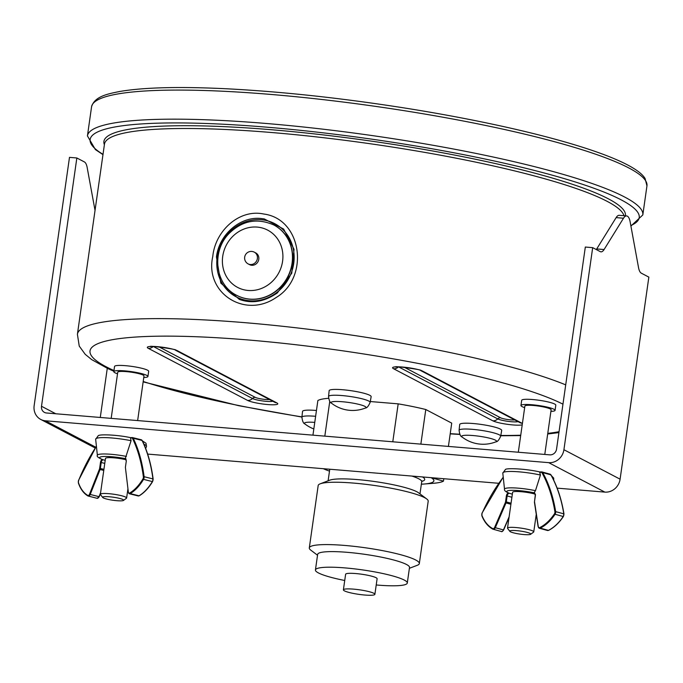 <?xml version="1.0" encoding="UTF-8"?>
<svg xmlns="http://www.w3.org/2000/svg" width="683" height="683" viewBox="0 0 683 683"><rect width="100%" height="100%" fill="white"/><g stroke="black" fill="none" stroke-linecap="round" stroke-linejoin="round"><path stroke-width="1.02" d="M147.656 454.084L498.675 483.282M557.132 488.14L604.848 492.11A14.317 13.131 -62.3 0 0 620.096 479.184L648.85 277.119L641.303 273.166A13.259 4.926 -85.2 0 1 638.537 267.625L630.11 221.693A13.259 4.926 94.8 0 0 626.593 215.93A13.259 4.926 94.8 0 0 623.494 218.227L604.079 249.543A13.259 4.926 -85.2 0 1 600.972 251.839A13.259 4.926 -85.2 0 1 600.22 251.617L592.682 247.656L585.322 247.041L556.568 449.107A6.36 5.831 -62.3 0 1 549.789 454.852L46.504 412.993A6.36 5.831 -62.3 0 1 44.438 412.395A6.36 5.831 -62.3 0 1 41.509 406.274L55.793 413.77M592.682 247.656L563.919 449.721A14.317 13.131 117.7 0 1 548.68 462.647L45.402 420.788A14.317 13.131 117.7 0 1 40.741 419.439A14.317 13.131 117.7 0 1 34.15 405.659L69.487 157.363L76.846 157.978L41.509 406.274M132.032 437.564L130.573 437.649M541.423 471.902L539.741 471.936M111.175 418.372L117.749 372.201A13.259 1.912 8.1 0 1 131.136 372.175A13.259 1.912 8.1 0 1 143.993 375.932L137.642 420.574M518.312 452.24L524.885 406.061A13.259 1.912 8.1 0 1 538.281 406.035A13.259 1.912 8.1 0 1 551.13 409.8L544.778 454.434M353.521 589.13A15.905 2.297 -171.9 0 0 343.395 589.839A15.905 2.297 -171.9 0 0 358.823 594.355A15.905 2.297 -171.9 0 0 374.89 594.321A15.905 2.297 -171.9 0 0 353.521 589.13M315.623 416.297A21.002 3.031 -171.9 0 0 301.903 417.211L302.526 411.405A21.207 3.056 8.1 0 1 316.451 410.483M329.155 390.685A21.207 3.056 8.1 0 1 350.592 390.633A21.207 3.056 8.1 0 1 371.151 396.661L370.126 402.415A21.002 3.031 -171.9 0 0 349.764 396.439A21.002 3.031 -171.9 0 0 328.54 396.499L329.155 390.685M459.702 424.476A21.207 3.056 8.1 0 1 481.131 424.425A21.207 3.056 8.1 0 1 501.698 430.452L500.673 436.206A21.002 3.031 -171.9 0 0 480.311 430.23A21.002 3.031 -171.9 0 0 459.087 430.29L459.702 424.476M524.664 407.631A17.229 2.484 8.1 0 1 521.009 405.787A17.229 2.484 8.1 0 1 520.95 405.506L521.692 400.306A17.229 2.484 8.1 0 1 539.1 400.272A17.229 2.484 8.1 0 1 555.808 405.164L555.074 410.355A17.229 2.484 8.1 0 1 550.908 411.371M117.519 373.772A17.229 2.484 8.1 0 1 113.882 371.945A17.229 2.484 8.1 0 1 113.813 371.637L114.548 366.447A17.229 2.484 8.1 0 1 131.956 366.412A17.229 2.484 8.1 0 1 148.672 371.296L147.929 376.495A17.229 2.484 8.1 0 1 143.772 377.503M312.942 435.156L317.868 400.537A68.932 9.938 8.1 0 1 328.574 398.309M370.28 401.536L398.18 403.858A68.932 9.938 8.1 0 1 425.782 409.518L451.728 423.127L448.407 446.426M420.856 444.129L425.782 409.518M421.36 484.187A58.328 8.409 -171.9 0 0 423.955 484.034L433.048 483.325A68.932 9.938 -171.9 0 0 443.472 481.114L431.255 477.673M443.472 481.114L443.813 478.715M392.785 441.799L398.18 403.858M324.818 436.138L329.769 401.356M625.415 215.837A263.39 37.983 -171.9 0 0 608.348 198.813A263.39 37.983 -171.9 0 0 271.672 129.753A263.39 37.983 -171.9 0 0 104.379 144.719M126.201 459.779A13.259 1.912 -171.9 0 0 112.695 457.747A13.259 1.912 -171.9 0 0 105.472 458.43L100.375 494.27A13.259 1.912 -171.9 0 0 100.435 494.501A13.259 1.912 -171.9 0 0 100.478 494.569L102.706 497.48A10.604 1.528 8.1 0 1 102.672 497.429A10.604 1.528 8.1 0 1 113.498 497.241A10.604 1.528 8.1 0 1 123.478 500.434A10.604 1.528 8.1 0 1 112.908 500.246A10.604 1.528 8.1 0 1 102.706 497.48M125.433 458.071L125.126 458.566L126.304 460.948L125.433 458.071L131.076 440.697L130.462 437.658L131.742 437.974A2.117 1.221 104 0 1 132.545 438.52A132.024 76.172 104 0 1 143.37 476.828A2.117 1.221 104 0 1 142.918 478.962A41.885 24.17 104 0 1 129.744 493.015A2.117 1.221 104 0 1 128.327 491.965L125.441 467.727A2.117 1.221 104 0 1 125.459 466.907L126.304 460.948M125.126 458.566L125.911 458.745M102.202 459.394L103.312 459.813A19.141 2.758 -171.9 0 1 103.637 456.5A19.141 2.758 -171.9 0 1 125.698 458.703M535.284 494.159A13.259 1.912 -171.9 0 0 521.018 491.7A13.259 1.912 -171.9 0 0 512.617 492.289L507.512 528.13A13.259 1.912 -171.9 0 0 507.563 528.352A13.259 1.912 -171.9 0 0 507.614 528.429L509.851 531.34A10.604 1.528 8.1 0 1 509.808 531.28A10.604 1.528 8.1 0 1 520.677 531.109A10.604 1.528 8.1 0 1 530.623 534.294A10.604 1.528 8.1 0 1 520.053 534.115A10.604 1.528 8.1 0 1 509.851 531.34M535.404 495.312L534.388 492.289L533.969 492.767L535.455 494.338M534.388 492.289L535.463 490.667L540.432 475.026L539.596 471.936M533.969 492.767L534.704 492.955M508.272 492.861L509.441 493.314A19.141 2.758 -171.9 0 1 512.028 490.326A19.141 2.758 -171.9 0 1 534.652 492.938M95.031 210.407L87.159 167.472A13.259 4.926 94.8 0 0 84.393 161.931L76.846 157.978M596.302 249.551A13.259 4.926 94.8 0 0 596.72 248.936L616.134 217.612A13.259 4.926 -85.2 0 1 619.242 215.324L626.593 215.93M100.273 417.467L107.274 368.316M123.478 500.434L126.44 498.257A13.259 1.912 -171.9 0 0 126.62 498.001A13.259 1.912 -171.9 0 0 113.762 494.244A13.259 1.912 -171.9 0 0 100.375 494.27M113.813 371.637A17.229 2.484 8.1 0 1 131.221 371.603A17.229 2.484 8.1 0 1 147.929 376.495M530.623 534.294L533.577 532.125A13.259 1.912 -171.9 0 0 533.756 531.869A13.259 1.912 -171.9 0 0 520.907 528.104A13.259 1.912 -171.9 0 0 507.512 528.13M520.95 405.506A17.229 2.484 8.1 0 1 538.358 405.471A17.229 2.484 8.1 0 1 555.074 410.355M273.84 224.989A39.768 36.472 117.7 0 1 273.934 225.031A39.768 36.472 117.7 0 1 292.452 253.333A39.768 36.472 117.7 0 1 275.821 291.359A39.768 36.472 117.7 0 1 236.992 295.466A39.768 36.472 117.7 0 1 236.899 295.415M212.78 256.484C204.482 292.768 244.71 319.081 276.009 297.6C309.817 277.648 302.168 218.944 263.758 214.027C239.366 208.674 215.162 230.88 212.78 256.492M249.175 301.613L239.349 299.402L220.822 283.112L216.443 256.962C219.2 234.209 240.433 216.178 261 218.5L264.27 218.919L283.65 229.07L294.04 249.295L291.761 273.217L277.349 292.905M258.823 257.628A6.625 6.079 117.7 0 1 256.048 263.962A6.625 6.079 117.7 0 1 249.577 264.645L248.168 263.911A6.625 6.079 117.7 0 0 257.38 258.55A6.625 6.079 117.7 0 0 257.414 256.885A6.625 6.079 117.7 0 0 254.332 252.172L255.732 252.906A6.625 6.079 117.7 0 1 258.823 257.628M365.388 408.033A34.466 34.466 0 0 1 331.52 403.209L331.52 403.209A17.647 2.544 8.1 0 1 348.902 402.483A17.647 2.544 8.1 0 1 365.388 408.033L365.388 408.033C366.899 408.058 368.478 406.18 370.126 402.415M495.935 441.824A34.466 34.466 0 0 1 462.067 437L462.067 437A17.647 2.544 8.1 0 1 479.449 436.275A17.647 2.544 8.1 0 1 495.935 441.824L495.935 441.824C497.446 441.85 499.025 439.972 500.673 436.206M313.821 428.95A34.466 34.466 0 0 1 304.883 423.93L304.883 423.93A17.647 2.544 8.1 0 1 314.752 422.384M423.955 484.034A58.328 8.409 -171.9 0 0 431.118 477.665M327.046 470.237L323.341 468.7A58.328 8.409 -171.9 0 0 327.046 470.237A58.328 8.409 -171.9 0 0 329.496 471.116M376.222 584.964A46.393 6.693 -171.9 0 0 407.29 583.034A46.393 6.693 -171.9 0 0 344.975 567.906A46.393 6.693 -171.9 0 0 315.426 569.964A46.393 6.693 -171.9 0 0 344.727 580.482M374.89 594.321L377.11 578.74A15.905 2.297 -171.9 0 0 355.741 573.549A15.905 2.297 -171.9 0 0 345.615 574.258L343.395 589.839M407.29 583.034L409.51 567.453A46.393 6.693 -171.9 0 0 347.195 552.316A46.393 6.693 -171.9 0 0 317.646 554.374L315.426 569.964M317.527 555.228L310.799 550.148A55.571 8.017 8.1 0 1 309.305 547.894A55.571 8.017 8.1 0 1 344.693 545.435A55.571 8.017 8.1 0 1 419.328 563.552A55.571 8.017 8.1 0 1 417.262 565.302L409.39 568.299M309.305 547.894L318.176 485.553A55.571 8.017 8.1 0 1 320.242 483.803A55.571 8.017 8.1 0 1 353.563 483.086A55.571 8.017 8.1 0 1 426.704 498.949A55.571 8.017 8.1 0 1 428.198 501.211L419.328 563.552M320.242 483.803L329.718 480.192A46.393 6.693 8.1 0 1 357.542 479.594A46.393 6.693 8.1 0 1 418.611 492.844L426.704 498.949M548.68 462.647L604.848 492.11M45.402 420.788L95.722 447.186M559.044 431.699A247.613 35.704 8.1 0 1 547.775 433.381M520.736 435.225A247.613 35.704 8.1 0 1 500.801 435.464M459.779 434.217A247.613 35.704 8.1 0 1 450.225 433.671M301.937 416.895A247.613 35.704 8.1 0 1 143.199 381.49M113.967 370.545A247.613 35.704 8.1 0 1 236.856 339.075A247.613 35.704 8.1 0 1 562.963 404.182M148.348 348.364L247.579 400.417A15.76 2.271 -171.9 0 0 267.727 404.549A15.76 2.271 -171.9 0 0 276.743 402.842L177.512 350.789A15.76 2.271 -171.9 0 0 157.363 346.657A15.76 2.271 -171.9 0 0 148.348 348.364A6.36 5.831 117.7 0 0 153.137 346.546M522.41 423.469A15.76 2.271 -171.9 0 0 522.008 423.247L422.777 371.185A15.76 2.271 -171.9 0 0 402.629 367.053A15.76 2.271 -171.9 0 0 393.613 368.76L492.844 420.822A15.76 2.271 -171.9 0 0 507.734 424.365A15.76 2.271 -171.9 0 0 522.213 424.826M645.546 180.628A280.491 40.442 -171.9 0 0 357.832 103.936A280.491 40.442 -171.9 0 0 91.565 106.813C94.578 96.294 107.94 93.878 119.61 91.505C143.601 87.39 179.194 86.468 226.38 88.764C281.43 91.599 340.774 97.993 404.413 107.965C528.642 127.67 632.193 156.578 645.094 178.528L646.955 185.861A280.491 40.442 -171.9 0 0 645.546 180.628M646.955 185.861L642.814 214.949A280.491 40.442 -171.9 0 0 641.405 209.724A280.491 40.442 -171.9 0 0 353.692 133.023A280.491 40.442 -171.9 0 0 87.433 135.908L95.398 149.586L102.971 154.631M630.819 225.561A277.307 39.99 -171.9 0 0 637.828 212.447A277.307 39.99 -171.9 0 0 308.639 131.204A277.307 39.99 -171.9 0 0 103.013 154.341M105.199 460.333L103.312 459.813M139.4 495.576L139.025 495.807A2.655 1.528 104 0 1 138.205 495.96L129.386 493.758A2.655 1.528 -76 0 0 130.205 493.604L129.744 493.015M142.209 440.936L142.269 440.595C147.613 451.659 151.242 464.483 153.146 479.073L153.035 479.244A2.117 1.221 -76 0 1 152.582 481.37L152.36 481.575A42.414 24.477 104 0 1 139.025 495.807L130.205 493.604A42.414 24.477 -76 0 0 143.541 479.372L142.918 478.962M138.205 495.96L139.264 495.773C144.25 492.767 148.698 488.021 152.616 481.541L152.932 478.911A2.655 1.528 104 0 1 152.36 481.575L143.541 479.372A2.655 1.528 -76 0 0 144.113 476.708L143.37 476.828M141.065 439.758A2.655 1.528 104 0 1 141.338 439.784L142.064 440.45A132.553 76.479 104 0 1 152.932 478.911L144.113 476.708A132.553 76.479 -76 0 0 133.236 438.247L132.545 438.52M126.415 456.415A21.711 3.133 -171.9 0 0 97.379 455.382L95.663 439.263L98.292 435.626C100.546 434.072 118.125 434.934 130.538 437.641L132.511 437.581L141.338 439.784A2.655 1.528 104 0 1 142.064 440.45L133.236 438.247A2.655 1.528 -76 0 0 132.511 437.581A2.655 1.528 -76 0 0 132.237 437.555L131.742 437.974M126.295 461.034L125.459 466.907M125.441 467.001L125.441 467.727M125.476 468.026L128.327 491.965M128.387 492.281L129.386 493.758A2.655 1.528 -76 0 1 128.464 492.52M100.589 492.742L99.035 496.669L100.521 493.237M98.48 497.634A2.117 1.221 -76 0 0 99.146 496.695M103.765 470.416L100.102 469.503L90.207 494.466L89.533 494.176A2.117 1.221 104 0 1 87.783 495.406A0.529 0.427 -59.9 0 0 88.03 496.003A2.655 1.528 -76 0 0 88.269 496.097A2.655 1.528 -76 0 0 90.207 494.466L99.035 496.669A2.655 1.528 104 0 1 97.088 498.3A2.655 1.528 104 0 1 96.858 498.206M103.918 469.358L100.375 468.47L101.221 462.511L104.764 463.39M99.419 469.204L100.102 469.503A2.655 1.528 -76 0 0 100.375 468.47L99.641 468.384A2.117 1.221 104 0 1 99.419 469.204L89.533 494.176M78.741 480.431L78.579 480.525A132.024 76.172 104 0 1 96.414 446.34M78.562 483.077L78.434 482.633A2.117 1.221 104 0 1 78.579 480.525M87.783 495.406A41.885 24.17 104 0 1 78.434 482.633M103.073 459.787L103.167 459.821A2.655 1.528 104 0 0 102.655 459.983A2.655 1.528 104 0 0 101.221 462.511L100.486 462.425L99.641 468.384M102.083 459.463A3.184 1.836 -76 0 0 100.486 462.425M143.968 444.291A25.689 3.705 8.1 0 1 146.495 446.494L146.008 443.258L142.414 440.902M95.663 439.263A25.689 3.705 8.1 0 1 131.076 440.697M512.352 494.159L509.441 493.314M548.765 530.204L548.449 530.367A2.655 1.725 105.3 0 1 547.501 530.486L539.357 528.258A2.655 1.725 -74.7 0 0 540.304 528.138L539.869 527.541A2.117 1.383 105.3 0 1 538.255 526.439L534.567 501.996A2.117 1.383 105.3 0 1 534.567 501.177L535.421 495.218M550.968 475.334L551.044 474.967C557.26 486.262 561.563 499.264 563.97 513.983L563.834 514.171A2.117 1.383 -74.7 0 1 563.355 516.297L563.202 516.502A42.414 27.653 105.3 0 1 548.449 530.367L540.304 528.138A42.414 27.653 -74.7 0 0 555.057 514.273L554.434 513.855A41.885 27.311 105.3 0 1 539.869 527.541M547.501 530.486L548.637 530.35C554.195 527.489 559.112 522.871 563.407 516.485L563.799 513.847A2.655 1.725 105.3 0 1 563.202 516.502L555.057 514.273A2.655 1.725 -74.7 0 0 555.655 511.618L554.912 511.729A2.117 1.383 105.3 0 1 554.434 513.855M549.738 474.122A2.655 1.725 105.3 0 1 550.071 474.164L550.882 474.847A132.553 86.417 105.3 0 1 563.799 513.847L555.655 511.618A132.553 86.417 -74.7 0 0 542.737 472.619L542.046 472.892A132.024 86.067 105.3 0 1 554.912 511.729M535.463 490.667A21.711 3.133 -171.9 0 0 504.524 489.25L502.799 473.123L505.42 469.494C506.052 468.034 524.903 468.512 539.715 471.927L541.926 471.936L550.071 474.164A2.655 1.725 105.3 0 1 550.882 474.847L542.737 472.619A2.655 1.725 -74.7 0 0 541.926 471.936A2.655 1.725 -74.7 0 0 541.593 471.893L541.132 472.312A2.117 1.383 105.3 0 1 542.046 472.892M534.388 492.81L535.284 495.243L534.43 502.184L538.119 526.627L539.357 528.258A2.655 1.725 -74.7 0 1 538.289 526.764L538.255 526.439M540.142 472.329L541.132 472.312M509.125 516.792L503.456 529.923L509.1 516.971M503.14 530.512A2.117 1.383 -74.7 0 0 503.508 529.94M510.91 504.276L506.001 502.936L495.312 527.703L494.629 527.396A2.117 1.383 105.3 0 1 492.691 528.574L492.895 529.171A2.655 1.725 -74.7 0 0 493.135 529.265A2.655 1.725 -74.7 0 0 495.312 527.703L503.456 529.923A2.655 1.725 105.3 0 1 501.279 531.494A2.655 1.725 105.3 0 1 501.032 531.4M509.031 517.475L503.653 529.94C502.551 531.485 501.766 532.006 501.279 531.494L492.827 529.146C488.012 526.491 484.349 522.017 481.839 515.742L482.01 515.87A42.414 27.653 -74.7 0 0 492.767 529.103M511.063 503.217L506.291 501.911L507.136 495.952L511.909 497.258M505.318 502.637L506.001 502.936A2.655 1.725 -74.7 0 0 506.291 501.911L505.548 501.809A2.117 1.383 105.3 0 1 505.318 502.637L494.629 527.396M482.164 513.223L482.07 513.317A132.024 86.067 105.3 0 1 503.243 477.289M503.217 477.058L481.967 513.215L481.942 515.443A2.117 1.383 105.3 0 1 482.07 513.317M492.691 528.574A41.885 27.311 105.3 0 1 481.942 515.443M509.194 493.28L509.279 493.314A2.655 1.725 105.3 0 0 508.698 493.459A2.655 1.725 105.3 0 0 507.136 495.952L506.393 495.849L505.548 501.809M508.178 492.913A3.184 2.075 -74.7 0 0 506.393 495.849M502.799 473.123A25.689 3.705 8.1 0 1 540.432 475.026M604.079 249.543L596.72 248.936M623.494 218.227L616.134 217.612M563.919 449.721L620.096 479.184M565.712 384.862A262.46 37.847 -171.9 0 0 275.923 325.578A262.46 37.847 -171.9 0 0 77.41 334.277L104.465 144.156A262.46 37.847 8.1 0 1 319.815 137.283A262.46 37.847 8.1 0 1 607.119 201.331A262.46 37.847 8.1 0 1 623.98 215.717M269.495 399.529A7.957 1.144 8.1 0 1 262.05 399.06A7.957 1.144 8.1 0 1 255.322 397.386L159.062 346.887M272.739 401.228A10.834 1.562 8.1 0 1 262.835 400.964A10.834 1.562 8.1 0 1 252.471 398.505A3.714 3.406 117.7 0 1 255.322 397.386M514.76 419.925A7.957 1.144 8.1 0 1 507.315 419.464A7.957 1.144 8.1 0 1 500.588 417.783L404.327 367.283M247.579 400.417A6.36 5.831 -62.3 0 0 252.471 398.505L153.427 346.546M276.743 402.842A6.36 5.831 117.7 0 1 274.677 402.244L175.446 350.191A6.36 5.831 -62.3 0 0 177.512 350.789M500.588 417.783A3.714 3.406 -62.3 0 0 497.736 418.901L398.693 366.942M518.004 421.624A10.834 1.562 8.1 0 1 508.101 421.36A10.834 1.562 8.1 0 1 497.736 418.901A6.36 5.831 117.7 0 1 492.844 420.822M422.777 371.185A6.36 5.831 117.7 0 1 420.711 370.587C425.526 370.135 391.077 365.32 396.003 367.078L396.669 366.822M398.402 366.942A6.36 5.831 117.7 0 1 393.613 368.76M522.008 423.247A6.36 5.831 117.7 0 1 519.942 422.649L420.711 370.587M293.724 263.433A41.356 37.924 117.7 0 1 249.696 300.768A41.356 37.924 117.7 0 1 217.203 257.064A41.356 37.924 117.7 0 1 261.23 219.73A41.356 37.924 117.7 0 1 293.724 263.433M236.805 295.372C214.36 284.657 211.132 249.679 230.359 232.28C243.148 220.438 257.611 217.988 273.746 224.938A39.768 36.472 117.7 0 1 292.264 253.231A39.768 36.472 117.7 0 1 275.633 291.257A39.768 36.472 117.7 0 1 236.805 295.372L236.992 295.466M282.745 253.154A32.34 29.659 117.7 0 1 240.399 288.678A32.34 29.659 117.7 0 1 234.815 234.5A32.34 29.659 117.7 0 1 282.745 253.154M421.795 481.404A49.048 7.069 -171.9 0 0 422.521 476.947M411.9 476.06A46.393 6.693 8.1 0 1 421.71 481.737L422.103 480.926L421.624 481.156M91.565 106.813L87.433 135.908M630.913 226.039L642.814 214.949M100.461 493.664L99.266 496.678L97.088 498.3L87.945 495.969C83.693 493.45 80.492 489.096 78.357 482.915L78.511 480.431L96.397 446.153M97.379 455.382C96.499 456.346 98.292 457.789 102.757 459.702M145.675 448.483L146.495 446.494M551.429 475.684L553.691 478.117L553.708 480.149M504.524 489.25C504.122 490.377 505.54 491.675 508.775 493.16M40.741 419.439L95.193 447.997M126.62 498.001L127.875 489.199M533.756 531.869L536.257 514.308M77.41 334.277L79.237 346.076L85.213 354.315L91.667 359.599L107.897 368.607L113.865 371.236M143.148 381.857L238.743 405.702L301.92 417.057M450.191 433.876L459.89 434.439M500.75 435.754L520.685 435.592M547.689 434.004L558.916 432.595M175.446 350.191C180.261 349.73 145.812 344.924 150.738 346.674L151.404 346.426M277.622 292.691L276.41 293.613M240.578 299.837L239.502 299.461M239.349 299.402C252.044 303.986 264.816 301.732 277.674 292.648M254.332 252.172A6.625 6.625 0 0 0 245.376 254.964A6.625 6.625 0 0 0 248.168 263.911M331.52 403.209C330.068 402.816 329.069 400.571 328.54 396.499M462.067 437C460.607 436.608 459.616 434.371 459.087 430.29M304.883 423.93C303.431 423.528 302.441 421.291 301.903 417.211M419.977 493.877L421.71 481.737M328.113 480.806L329.761 469.23"/></g></svg>
